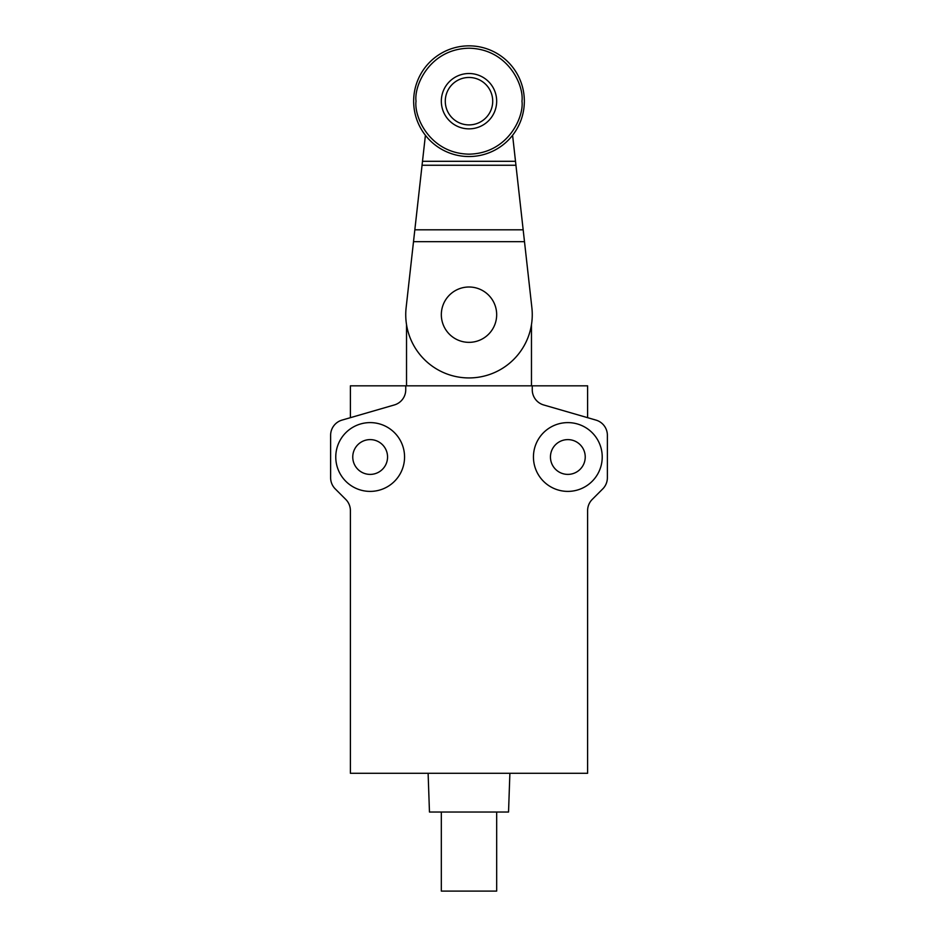 <?xml version="1.0" encoding="UTF-8"?>
<svg xmlns="http://www.w3.org/2000/svg" width="938" height="938" viewBox="0 0 938 938"><rect width="100%" height="100%" fill="white"/><g stroke="black" fill="none" stroke-linecap="round" stroke-linejoin="round"><path stroke-width="1.41" d="M469 77.467A23.72 23.72 0 0 1 489.542 113.041A23.72 23.72 0 0 1 448.458 113.041A23.72 23.72 0 0 1 469 77.467M469 128.858A27.671 27.671 0 0 1 441.329 101.187A27.671 27.671 0 0 1 469 73.516A27.671 27.671 0 0 1 496.671 101.187A27.671 27.671 0 0 1 469 128.858M469 156.54A55.354 55.354 0 0 1 421.068 73.516A55.354 55.354 0 0 1 516.932 73.516A55.354 55.354 0 0 1 469 156.54M512.594 135.295L524.494 241.676L413.506 241.676L425.406 135.295M413.506 241.676L406.131 307.652A63.256 63.256 0 0 0 469 377.932A63.256 63.256 0 0 0 531.869 307.652L524.494 241.676M441.329 314.676A27.671 27.671 0 0 1 482.836 290.71A27.671 27.671 0 0 1 482.836 338.641A27.671 27.671 0 0 1 441.329 314.676M531.471 385.835L531.471 324.642M406.529 324.642L406.529 385.835M607.378 435.279L607.378 477.735A15.817 15.817 0 0 1 602.747 488.909L592.241 499.415A15.817 15.817 0 0 0 587.61 510.6L587.61 773.287L350.39 773.287L350.39 510.6A15.817 15.817 0 0 0 345.759 499.415L335.253 488.909A15.817 15.817 0 0 1 330.622 477.735L330.622 435.279A15.817 15.817 0 0 1 342.042 420.095L394.323 404.958A15.817 15.817 0 0 0 405.744 389.762L405.744 385.835L532.256 385.835L532.256 389.762A15.817 15.817 0 0 0 543.677 404.958L595.958 420.095A15.817 15.817 0 0 1 607.378 435.279M567.842 491.395A34.401 34.401 0 0 0 597.623 439.805A34.401 34.401 0 0 0 538.049 439.805A34.401 34.401 0 0 0 567.842 491.395M370.158 422.604A34.401 34.401 0 0 0 340.377 474.206A34.401 34.401 0 0 0 399.951 474.206A34.401 34.401 0 0 0 370.158 422.604M532.256 385.835L587.61 385.835L587.61 417.68M405.744 385.835L350.39 385.835L350.39 417.68M428.115 773.287L429.463 812.027L508.537 812.027L509.885 773.287M567.842 474.394A17.4 17.4 0 0 1 552.775 448.305A17.4 17.4 0 0 1 582.908 448.305A17.4 17.4 0 0 1 567.842 474.394M370.158 439.605A17.4 17.4 0 0 1 385.225 465.705A17.4 17.4 0 0 1 355.092 465.705A17.4 17.4 0 0 1 370.158 439.605M441.329 812.027L441.329 891.1L496.671 891.1L496.671 812.027M521.974 101.187C524.108 116.687 508.208 153.445 469 154.16C429.792 153.445 413.893 116.687 416.026 101.187C413.893 85.686 429.792 48.928 469 48.213C508.208 48.928 524.108 85.686 521.974 101.187M422.053 165.252L515.947 165.252M515.501 161.301L422.499 161.301M523.158 229.81L414.842 229.81"/></g></svg>
